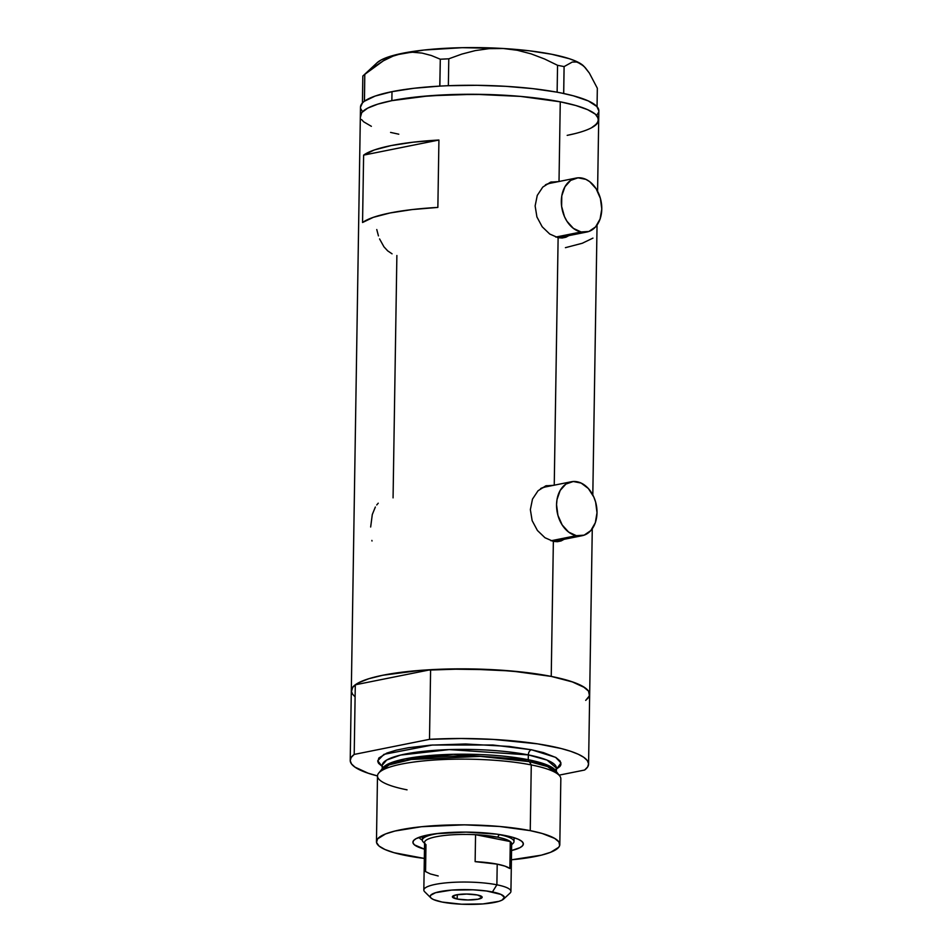 <?xml version="1.0" encoding="UTF-8"?>
<svg xmlns="http://www.w3.org/2000/svg" width="952" height="952" viewBox="0 0 952 952"><rect width="100%" height="100%" fill="white"/><g stroke="black" fill="none" stroke-linecap="round" stroke-linejoin="round"><path stroke-width="1.43" d="M555.73 237.072L581.125 231.979A27.501 19.885 -101.3 0 1 561.478 204.977A27.501 19.885 -101.3 0 1 576.138 178.06A27.501 19.885 -101.3 0 1 581.97 178.072A27.501 19.885 -101.3 0 1 601.628 205.073A27.501 19.885 -101.3 0 1 586.956 231.99A27.501 19.885 -101.3 0 1 581.125 231.979L555.73 237.072M576.138 178.06L549.435 183.415A27.501 19.885 78.7 0 0 545.377 184.878L549.53 183.391M550.97 540.772L576.353 535.678A27.501 19.885 -101.3 0 1 556.706 508.677A27.501 19.885 -101.3 0 1 571.367 481.748A27.501 19.885 -101.3 0 1 577.198 481.772A27.501 19.885 -101.3 0 1 596.856 508.773A27.501 19.885 -101.3 0 1 582.184 535.69A27.501 19.885 -101.3 0 1 576.353 535.678L550.97 540.772M571.367 481.748L544.663 487.103A27.501 19.885 78.7 0 0 540.605 488.578L544.758 487.091M566.178 236.048L562.263 238A28.655 20.718 78.7 0 0 565.94 236.215M562.168 238L558.122 237.714L549.744 234.037L542.188 226.778L536.916 216.949L535.131 205.929L537.261 195.41L542.795 187.068L550.542 182.177L559.014 181.558L550.542 182.177L542.795 187.068L537.261 195.41L535.131 205.929L536.916 216.949L542.188 226.778L549.744 234.037L558.122 237.714L554.242 485.187L558.122 237.714L565.893 237.238L562.168 238M569.201 235.43L565.893 237.238L569.201 235.43M561.406 539.736L557.503 541.688A28.655 20.718 78.7 0 0 561.168 539.903M557.396 541.7L553.362 541.414L544.972 537.737L537.416 530.478L532.144 520.637L530.359 509.617L532.489 499.11L538.035 490.768L545.77 485.865L554.242 485.246L545.77 485.865L538.035 490.768L532.489 499.11L530.359 509.617L532.144 520.637L537.416 530.478L544.972 537.737L553.362 541.414L551.232 676.408L553.362 541.414L561.121 540.938L557.396 541.7M564.429 539.13L561.121 540.938L564.429 539.13M560.264 101.816A119.19 23.669 -179.1 0 0 431.827 95.593A119.19 23.669 -179.1 0 0 360.344 116.132A119.19 23.669 0.9 0 1 391.855 100.65L429.435 95.771L474.632 94.284L520.565 96.402L560.264 101.816L559.014 181.487L560.264 101.816L575.817 105.505L587.658 109.682L595.357 114.18L597.547 116.501L598.51 121.142L594.893 125.676L591.406 127.842L597.261 123.439L598.594 118.821L595.357 114.18L587.658 109.682L575.817 105.505L560.264 101.816L520.565 96.402L486.317 94.474L451.486 94.581L419.07 96.688L391.855 100.65A119.19 23.669 0.9 0 1 523.029 96.628A119.19 23.669 0.9 0 1 598.701 119.869A119.19 23.669 -179.1 0 0 560.264 101.816M377.099 62.737L381.324 59.881L394.092 55.228L423.878 50.051L462.255 47.683L503.382 48.504A105.446 20.932 -179.1 0 0 402.755 53.229A105.446 20.932 -179.1 0 0 377.123 62.725L362.831 76.041L373.91 67.021L383.358 60.821L392.962 56.156L402.755 53.229L412.561 52.229L422.069 53.086L431.315 55.502L440.3 59.214L439.764 86.108L442.751 85.954A119.19 23.669 -179.1 0 0 439.764 86.108L413.965 88.274L391.998 91.666A119.19 23.669 -179.1 0 0 364.461 101.209L364.783 74.351L383.358 60.821L392.962 56.156L402.755 53.229L412.561 52.229L422.069 53.086L431.315 55.502L440.3 59.214L448.785 58.81L461.863 54.086L475.286 50.599L489.138 48.635L503.382 48.504L529.217 50.777L551.72 54.264L569.356 58.727L575.96 61.226L583.6 65.962A105.446 20.932 -179.1 0 0 580.922 63.855L576.555 62.011L572.295 62.047L564.096 66.592L557.551 65.295L564.096 66.592L572.295 62.047L576.555 62.011L580.922 63.855A105.446 20.932 -179.1 0 0 503.382 48.504L517.376 50.289L531.133 53.871L544.592 59L557.551 65.295L557.122 92.177L532.918 88.643L505.75 86.323L477.059 85.311L448.523 85.704A119.19 23.669 -179.1 0 0 445.488 85.823L448.356 85.692L448.785 58.81L461.863 54.086L475.286 50.599L489.138 48.635L503.382 48.504L517.376 50.289L531.133 53.871L544.592 59L557.551 65.295L557.122 92.177L559.336 92.618A119.19 23.669 -179.1 0 0 556.968 92.177L563.667 93.474L564.096 66.592L563.715 93.51A119.19 23.669 -179.1 0 0 561.454 93.034L573.318 95.795L588.277 100.912L596.88 106.517L598.844 110.932A119.19 23.669 -179.1 0 0 563.715 93.51A119.19 23.669 -179.1 0 0 561.454 93.034L559.336 92.618A119.19 23.669 -179.1 0 0 556.968 92.177A119.19 23.669 -179.1 0 0 448.523 85.704A119.19 23.669 -179.1 0 0 445.488 85.823L442.751 85.954A119.19 23.669 -179.1 0 0 439.764 86.108A119.19 23.669 -179.1 0 0 391.998 91.666L375.171 96.057L364.461 101.209A119.19 23.669 -179.1 0 0 363.7 101.804L364.461 101.209A119.19 23.669 -179.1 0 0 363.7 101.804L362.414 102.923L362.831 76.041L362.414 102.923L363.069 102.352A119.19 23.669 -179.1 0 0 362.462 102.959L360.487 107.183L351.312 690.724A119.19 23.669 0.9 0 1 422.807 670.184A119.19 23.669 0.9 0 1 551.232 676.408A119.19 23.669 0.9 0 1 589.669 694.472A119.19 23.669 -179.1 0 0 430.601 669.696L429.507 739.335A119.19 23.669 0.9 0 1 588.574 764.111A119.19 23.669 0.9 0 1 584.599 770.037L587.67 766.931L588.574 763.742L587.277 760.529L583.814 757.34L578.257 754.246L570.688 751.295L561.263 748.546L537.535 743.845L493.255 739.406L461.077 738.502L429.507 739.335L354.203 754.424L355.298 684.797A119.19 23.669 -179.1 0 0 351.312 690.724L350.217 760.362A119.19 23.669 0.9 0 1 354.203 754.424L351.133 757.53L350.229 760.719L351.526 763.944L354.977 767.133L368.115 773.179L377.539 775.928M438.92 140.027L437.86 207.417A119.19 23.669 -179.1 0 0 362.557 222.506L363.616 155.128A119.19 23.669 0.9 0 1 438.92 140.027L437.86 207.417L412.049 209.583L390.094 212.962L373.267 217.353L362.557 222.506L363.616 155.128L438.92 140.027L363.616 155.128L374.326 149.964L391.153 145.573L413.108 142.193L438.92 140.027M393.069 497.872L396.877 255.493M351.419 691.771L352.752 687.166L358.606 682.762L368.769 678.74L382.835 675.242L420.403 670.363L465.599 668.875L511.545 671.005L551.232 676.408L573.211 682.144L583.029 686.499L588.514 691.092L589.478 695.745L585.694 700.398L588.764 697.304L589.669 694.103L588.372 690.89L584.909 687.701L571.783 681.656L551.232 676.408L524.778 672.35L494.35 669.768L446.155 669.066L430.601 669.696L355.298 684.797L352.228 687.903L351.324 691.092L352.621 694.306M354.656 696.412L352.466 694.103M398.781 134.196L390.57 132.411L398.781 134.196M371.375 126.319L363.688 121.82L361.498 119.5L363.688 121.82L371.375 126.319M360.439 117.179L361.772 112.562L367.639 108.159L377.789 104.137L391.855 100.65L391.998 91.666L391.855 100.65L377.789 104.137L367.639 108.159L361.772 112.562L360.439 117.179M574.675 133.685L567.178 135.362L574.675 133.685M565.417 247.675L582.243 243.272L592.953 238.119M371.887 540.415L372.006 541.01M375.35 507.023L372.291 514.544L370.661 527.003M378.242 503.192L376.718 504.965M379.562 238.904L383.942 246.806L387.69 250.876L392.057 253.827M376.766 229.527L378.444 235.906M550.351 485.972A28.655 20.718 78.7 0 0 546.162 485.746M550.518 485.996L546.388 485.722M557.42 540.51L552.957 541.319A27.501 19.885 78.7 0 0 555.48 541.045L582.184 535.69M555.123 182.272A28.655 20.718 78.7 0 0 550.934 182.046M555.278 182.308L551.16 182.022M562.192 236.822L557.729 237.631A27.501 19.885 78.7 0 0 560.252 237.345L586.956 231.99M576.353 535.678L584.123 535.155L590.787 530.609L595.309 522.743L597.011 512.723L595.631 502.109L593.834 497.075L588.372 488.531L581.136 483.069L573.247 481.498L565.893 484.08L560.192 490.411L557.015 499.538L556.551 504.715L557.932 515.341L562.18 524.945L568.641 532.097L576.353 535.678M581.125 231.979L588.895 231.467L595.559 226.921L600.081 219.043L601.783 209.035L600.403 198.409L596.154 188.793L589.681 181.654L585.908 179.369L578.019 177.81L570.664 180.392L564.964 186.723L561.787 195.838L561.62 206.358L564.488 216.675L566.94 221.257L573.413 228.397L581.125 231.979M598.844 110.884L598.701 119.869A119.19 23.669 0.9 0 1 567.178 135.362M584.171 66.569L580.922 63.855L585.194 67.592L589.371 73.102L597.332 88.227L597.047 106.695L597.332 88.227L589.371 73.102L584.135 66.497M360.701 108.647L362.438 111.527M362.831 76.041L364.783 74.351L364.354 101.233L363.069 102.352A119.19 23.669 -179.1 0 0 362.462 102.959A119.19 23.669 -179.1 0 0 360.487 107.148M596.868 115.073L598.618 112.253M448.785 58.81L448.356 85.692L439.872 86.096L440.3 59.214L448.785 58.81M505.548 835.594A55.24 10.972 0.9 0 1 522.255 841.723A55.24 10.972 0.9 0 1 511.569 850.529L519.982 847.661L522.696 845.614L523.314 843.484L521.815 841.33L518.245 839.247L512.759 837.308L496.908 834.166L465.861 832.107L435.588 833.75L427.507 835.059L416.274 838.533L413.561 840.58L412.942 842.722L414.441 844.864L424.473 849.16A55.24 10.972 0.9 0 1 414.072 840.033A55.24 10.972 0.9 0 1 451.296 832.393A55.24 10.972 0.9 0 1 505.548 835.594M559.812 844.543A91.689 18.207 0.9 0 1 511.426 859.799L541.319 855.17L550.684 852.266L558.705 847.28L559.657 845.519L558.919 841.937L554.695 838.414L542.2 833.488L530.24 830.644A91.689 18.207 0.9 0 1 559.812 844.543L560.835 778.831A91.689 18.207 -179.1 0 0 531.275 764.932L530.24 830.644L499.705 826.491L464.362 824.848L421.629 826.705L394.937 831.037L385.572 833.94L377.551 838.914L376.528 842.461L379.027 846.042L384.941 849.493L394.057 852.706L424.33 858.43A91.689 18.207 0.9 0 1 406.016 855.551A91.689 18.207 0.9 0 1 376.457 841.663A91.689 18.207 0.9 0 1 431.446 825.86A91.689 18.207 0.9 0 1 530.24 830.644L531.275 764.932L529.371 761.636A88.798 17.624 -179.1 0 0 440.145 756.602A88.798 17.624 -179.1 0 0 381.55 769.585L378.646 773.143A91.689 18.207 0.9 0 1 439.134 759.732A91.689 18.207 0.9 0 1 531.275 764.932A91.689 18.207 -179.1 0 0 432.482 760.148A91.689 18.207 -179.1 0 0 377.492 775.951A119.19 23.669 0.9 0 1 350.217 760.362M407.051 789.839A91.689 18.207 0.9 0 1 378.646 773.143M557.896 774.154L547.555 766.586L529.371 761.636A2.297 1.511 101.2 0 1 528.253 759.708L545.425 764.301L555.98 771.263A87.108 17.291 0.9 0 0 528.253 759.708L528.336 754.9A4.582 3.034 101.2 0 1 531.513 749.783L555.599 757.34L561.014 762.957L556.408 769.287M555.361 770.727L556.42 768.097L547.007 760.077L528.336 754.9A87.108 17.291 -179.1 0 0 434.481 750.354A87.108 17.291 -179.1 0 0 382.24 765.36L382.18 768.907M555.54 770.489A87.108 17.291 -179.1 0 0 556.42 768.097A87.108 17.291 -179.1 0 0 528.336 754.9L528.253 759.708L453.259 754.293L405.028 758.887L389.404 763.421L382.573 768.538A87.108 17.291 0.9 0 1 438.206 754.912A87.108 17.291 0.9 0 1 528.253 759.708A2.297 1.511 -78.8 0 0 529.36 761.636L480.391 756.376L411.169 759.482L389.094 764.896L380.574 771.37M559.121 775.142L584.599 770.037L559.121 775.142M382.835 766.919L378.61 763.385L377.801 761.6L378.825 758.054L386.845 753.068L396.21 750.164L408.384 747.725L430.875 745.13L465.635 743.988L509.26 746.439L531.513 749.783L543.473 752.627L555.968 757.542L560.192 761.076L560.93 764.658L559.978 766.419L555.468 769.799M354.203 754.424L355.298 684.797L430.601 669.696L429.507 739.335L354.203 754.424M382.216 766.55L377.73 760.743L383.965 754.341L432.244 745.035L492.957 744.999L531.513 749.783A4.582 3.034 -78.8 0 0 528.336 754.9L449.213 749.593L400.613 755.067L386.679 760.029L382.24 765.182M531.275 764.932A91.689 18.207 0.9 0 1 559.764 775.987L556.98 772.346A88.798 17.624 -179.1 0 0 529.371 761.636L531.275 764.932M422.379 836.986L421.534 836.51A49.278 9.782 -179.1 0 0 424.009 837.748M419.106 837.308A49.278 9.782 -179.1 0 0 422.331 840.128A45.839 9.104 0.9 0 1 440.312 833.202A45.839 9.104 -179.1 0 0 423.247 841.996L424.568 843.305M438.206 875.971L430.352 873.936L425.556 871.592L425.972 844.638A43.554 8.651 0.9 0 1 425.461 844.186A43.554 8.651 0.9 0 1 475.56 834.69L510.284 841.568L509.855 868.521A43.554 8.651 -179.1 0 0 497.206 864.142L496.885 884.801A43.554 8.651 -179.1 0 0 445.988 882.861A43.554 8.651 -179.1 0 0 424.711 891.798L430.899 897.926A37.128 7.378 0.9 0 1 449.035 890.31A37.128 7.378 0.9 0 1 492.434 891.964L496.885 884.801L497.206 864.142A43.554 8.651 -179.1 0 0 475.131 861.643L475.56 834.69A43.554 8.651 -179.1 0 0 424.58 842.413L423.83 890.037A43.554 8.651 0.9 0 1 449.963 882.528A43.554 8.651 0.9 0 1 496.885 884.801A43.554 8.651 0.9 0 1 510.926 891.405L511.676 843.781A43.554 8.651 -179.1 0 0 510.284 841.568L505.476 839.212L497.634 837.189L499.217 834.63A45.839 9.104 -179.1 0 0 496.254 834.083A45.839 9.104 0.9 0 1 499.217 834.63L499.217 834.63A45.839 9.104 0.9 0 1 514.009 841.568A45.839 9.104 0.9 0 1 511.664 844.376M503.62 899.069L509.998 893.143A43.554 8.651 -179.1 0 0 496.885 884.801L492.434 891.964A37.128 7.378 0.9 0 1 503.62 899.069A37.128 7.378 0.9 0 1 478.594 904.198A37.128 7.378 0.9 0 1 442.133 902.056L461.541 904.21L482.89 903.936L498.979 901.33L502.144 900.08L504.382 897.272L500.978 894.416L486.627 891.012L473.025 889.811L451.676 890.084L435.588 892.69L430.601 895.32L430.185 896.748L431.197 898.2L433.588 899.604L442.133 902.056A37.128 7.378 0.9 0 1 430.899 897.926M457.186 899.033L457.257 894.666L457.186 899.033L452.402 896.903L456.329 894.844L466.67 894.047L477.38 894.987A14.899 2.963 0.9 0 1 482.176 897.248A14.899 2.963 0.9 0 1 473.239 899.807A14.899 2.963 0.9 0 1 457.186 899.033A14.899 2.963 0.9 0 1 452.39 896.772A14.899 2.963 0.9 0 1 461.327 894.214A14.899 2.963 0.9 0 1 477.38 894.987L482.164 897.117L478.237 899.176L467.896 899.973L457.186 899.033M511.664 844.674L513.021 843.401A45.839 9.104 -179.1 0 0 499.217 834.63L497.634 837.189A43.554 8.651 0.9 0 1 510.284 841.568L509.855 868.521L505.06 866.177L497.206 864.142L475.131 861.643L475.56 834.69A43.554 8.651 0.9 0 1 497.634 837.189L475.56 834.69L510.284 841.568A43.554 8.651 0.9 0 1 510.748 845.519M424.58 843.008A45.839 9.104 0.9 0 1 422.331 840.128L422.39 836.261M598.701 119.869L597.582 191.257M597.047 225.041L592.81 494.945M592.275 528.741L589.669 694.448M556.42 767.907L556.361 771.644M377.492 775.951L376.457 841.663M589.669 694.472L588.574 764.111M408.182 759.982L411.169 759.482M514.068 837.701L514.009 841.568"/></g></svg>
